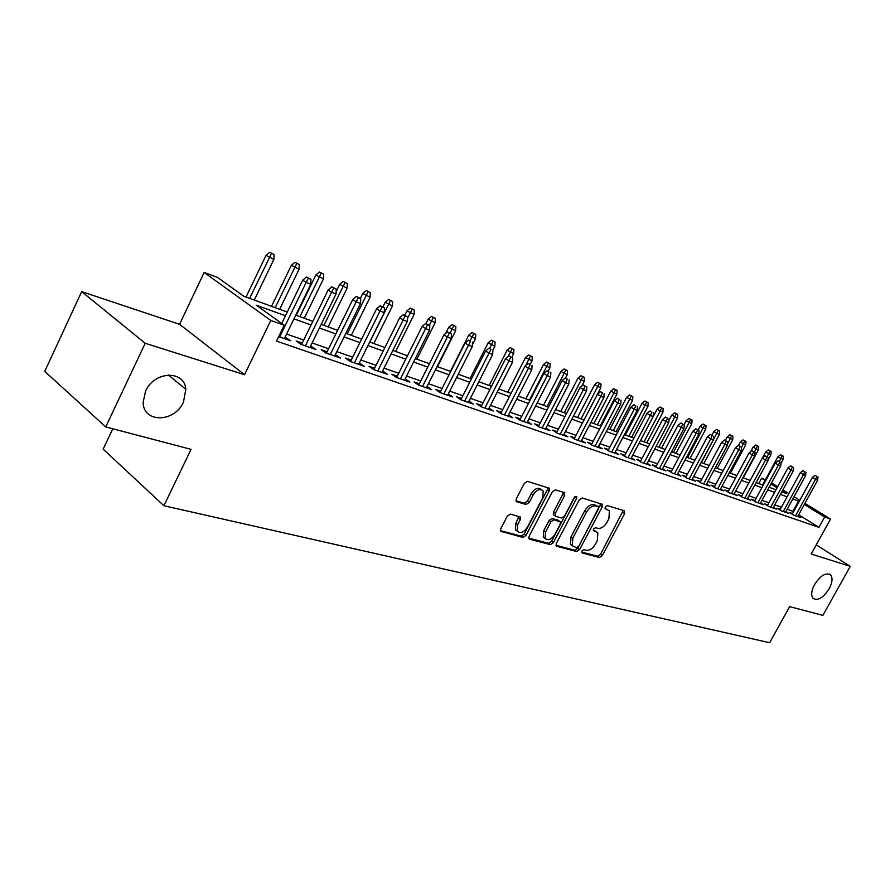 <?xml version="1.0" encoding="UTF-8"?>
<svg xmlns="http://www.w3.org/2000/svg" width="895" height="895" viewBox="0 0 895 895"><rect width="100%" height="100%" fill="white"/><g stroke="black" fill="none" stroke-linecap="round" stroke-linejoin="round"><path stroke-width="1.34" d="M581.918 551.029L582.197 552.987L599.493 557.518L602.324 555.616L624.643 513.607L624.307 510.776L607.257 505.597L605.244 506.917L605.121 508.673L609.417 510.776L608.891 518.72L607.011 522.266C604.282 526.752 601.216 528.766 597.826 528.33L595.578 527.692L593.553 529.023L593.43 530.724L596.07 531.641L594.269 530.366L597.86 532.905L597.289 540.636L595.421 544.16C592.691 548.624 589.626 550.671 586.203 550.28L583.943 549.687L581.918 551.029M183.475 402.079L185.824 389.325C184.672 369.915 154.287 370.843 145.583 391.126L143.155 402.213C143.055 423.257 174.738 422.686 183.475 402.079M829.162 588.798C832.395 582.511 832.876 577.89 830.582 574.903C825.85 572.274 820.502 575.496 814.551 584.569C811.351 590.778 810.859 595.365 813.063 598.341C817.806 601.093 823.165 597.905 829.162 588.798M510.497 514.066L507.342 516.079L500.752 528.788L500.54 531.194L522.881 537.436L525.969 535.445L549.239 490.852L549.407 488.29L527.479 481.353L524.336 483.334L516.314 498.783L516.135 501.289L516.851 501.838L526.092 504.489L529.213 502.509L533.151 494.924C536.765 489.643 540.11 488.312 543.198 490.952L542.762 497.765L527.423 527.177C523.687 532.581 520.275 533.867 517.209 531.037L517.735 524.559L520.297 519.637L520.487 517.176L510.497 514.066M105.733 426.915L44.75 371.38L81.669 291.625L145.203 343.277L105.733 426.915L191.071 449.346L163.897 505.731L769.655 642.722L789.647 606.631L822.897 615.368L850.25 566.356L811.206 554.005L830.526 519.078L824.664 516.997L818.936 527.356L276.521 341.107L284.23 325.232L270.793 320.466L204.161 272.46L217.451 277.372L243.72 296.2L287.273 312.042M145.203 343.277L244.548 374.714L270.793 320.466M556.332 543.466L556.779 546.319L576.693 551.544L579.602 549.608L602.212 506.839L602.369 504.321L582.197 497.978L579.233 499.902L556.332 543.466M528.71 538.108L548.534 543.31L550.324 544.63L529.605 539.204M563.212 492.205L562.832 494.219L564.667 495.506L564.219 492.518L555.392 489.833L552.338 491.78L529.102 536.273L528.911 538.678M564.667 495.506L555.28 513.428L555.739 516.37L561.534 518.015L564.532 516.068L574.254 497.553L576.749 496.49L576.637 498.269L553.323 542.672L550.324 544.63M850.25 566.356L816.251 544.876M792.556 513.54L789.323 512.41L793.664 515.117L800.913 517.634L798.071 515.856M780.295 509.277L776.994 508.125L781.357 510.855L788.775 513.417L785.866 511.616M767.753 504.914L764.386 503.74L768.771 506.492L776.357 509.121L773.392 507.264M754.921 500.45L751.498 499.265L755.895 502.028L763.659 504.713L760.638 502.822M741.798 495.886L738.308 494.678L742.727 497.463L750.67 500.215L747.593 498.28M728.373 491.221L724.816 489.99L729.246 492.798L737.379 495.606L734.247 493.637M714.635 486.444L710.999 485.179L715.452 488.01L723.775 490.896L720.587 488.871M700.561 481.555L696.858 480.268L701.333 483.121L709.847 486.075L706.602 484.005M686.163 476.543L682.382 475.234L686.868 478.109L695.594 481.13L692.282 479.015M671.407 471.419L667.547 470.076L672.055 472.974L680.983 476.062L677.604 473.902M656.281 466.161L652.343 464.796L656.863 467.705L666.025 470.882L662.58 468.667M640.786 460.768L636.759 459.37L641.301 462.312L650.687 465.568L647.163 463.297M624.9 455.253L620.783 453.821L625.337 456.786L634.958 460.119L631.367 457.781M608.6 449.581L604.405 448.126L608.969 451.102L618.837 454.526L615.167 452.143M591.886 443.775L587.59 442.275L592.166 445.285L602.301 448.798L598.554 446.348M574.724 437.812L570.339 436.279L574.926 439.311L585.33 442.913L581.493 440.396M557.115 431.681L552.618 430.126L557.227 433.18L567.9 436.872L563.984 434.288M539.025 425.393L534.427 423.794L539.036 426.87L550.011 430.674L546.006 428.023M520.442 418.938L515.733 417.294L520.353 420.393L531.63 424.308L527.535 421.567M501.334 412.293L496.524 410.615L501.155 413.747L512.734 417.752L508.561 414.944M481.7 405.469L476.767 403.757L481.409 406.901L493.324 411.029L489.039 408.131M461.507 398.443L456.45 396.686L461.093 399.864L473.354 404.104L468.969 401.128M440.732 391.227L435.541 389.426L440.195 392.614L452.803 396.988L448.317 393.912M419.341 383.787L414.027 381.941L418.67 385.152L431.658 389.661L427.06 386.495M397.313 376.135L391.853 374.233L396.507 377.477L409.876 382.109L405.166 378.865M374.625 368.237L369.02 366.29L373.662 369.557L387.445 374.334L382.601 371.011M351.232 360.114L345.481 358.112L350.124 361.401L364.332 366.323L359.342 362.934M327.111 351.724L321.204 349.676L325.836 352.988L340.503 358.067L335.356 354.588M302.23 343.076L296.156 340.961L300.776 344.295L315.913 349.542L310.621 345.985M818.936 527.356L798.676 514.759M793.608 511.616L787.197 509.188M781.436 507.174L774.723 504.836M768.906 502.789L761.981 500.372M756.085 498.314L748.936 495.808M742.973 493.727L735.6 491.142M729.559 489.028L721.941 486.365M715.832 484.229L707.967 481.476M701.769 479.306L693.647 476.464M687.382 474.272L678.981 471.329M672.637 469.114L663.956 466.071M657.523 463.823L648.551 460.69M642.039 458.408L632.765 455.163M626.164 452.848L616.565 449.491M609.875 447.153L599.952 443.685M593.172 441.313L582.902 437.711M576.022 435.306L565.394 431.591M558.424 429.152L547.416 425.304M540.345 422.832L528.945 418.838M521.774 416.332L509.971 412.192M502.688 409.653L490.449 405.368M483.076 402.784L470.378 398.342M462.894 395.724L449.737 391.126M442.119 388.464L428.481 383.686M420.751 380.979L406.587 376.023M398.734 373.282L384.033 368.136M376.057 365.35L360.786 360.003M352.686 357.172L336.822 351.612M328.577 348.737L312.098 342.964M303.718 340.033L286.568 334.036M278.681 336.643L290.528 340.749L285.08 337.113M112.804 428.772L103.171 449.156L163.897 505.731M244.548 374.714L179.559 324.303L81.669 291.625M179.559 324.303L204.161 272.46M758.759 483.513L761.6 478.266L765.438 479.686M285.471 315.756L256.339 305.251L284.23 325.232M799.235 501.379L792.836 498.907M787.097 496.837L780.418 494.42M774.611 492.328L767.72 489.833M761.846 487.719L754.731 485.146M748.791 483.009L741.44 480.346M735.433 478.176L727.836 475.446M721.75 473.242L713.908 470.412M707.744 468.186L699.644 465.266M693.412 463.017L685.044 459.996M678.723 457.714L670.064 454.593M663.665 452.277L654.726 449.055M648.237 446.706L638.996 443.372M632.418 441L622.853 437.543M616.196 435.138L606.307 431.569M599.549 429.13L589.313 425.438M582.466 422.966L571.871 419.14M564.924 416.634L553.96 412.673M546.912 410.134L535.557 406.028M528.408 403.455L516.639 399.204M509.389 396.586L497.195 392.189M489.833 389.526L477.192 384.962M469.718 382.266L456.607 377.533M449.022 374.804L435.417 369.892M427.72 367.107L413.602 362.016M405.782 359.186L391.126 353.894M383.172 351.03L367.957 345.537M359.88 342.617L344.06 336.912M335.849 333.947L319.414 328.006M311.057 324.997L293.963 318.821M824.664 516.997L804.314 504.5M771.512 482.886L777.699 486.679M782.901 489.867L788.898 493.548M794.044 496.703L799.85 500.26M804.929 503.37L830.526 519.078M781.805 491.892L786.66 493.66L782.297 490.975M777.095 487.786L770.908 483.982M765.057 480.391L761.6 478.266M295.764 315.13L312.847 321.339M321.193 324.37L337.616 330.344M345.828 333.332L361.625 339.082M369.702 342.013L384.906 347.54M392.849 350.437L407.493 355.762M415.314 358.604L429.421 363.728M437.118 366.536L450.7 371.47M458.285 374.233L471.385 378.999M478.847 381.706L491.478 386.304M498.828 388.978L511.023 393.408M518.261 396.049L530.019 400.322M537.157 402.918L548.512 407.046M555.549 409.608L566.513 413.591M573.449 416.108L584.032 419.968M590.879 422.451L601.104 426.165M607.85 428.627L617.729 432.218M624.386 434.634L633.94 438.114M640.507 440.508L649.748 443.864M656.225 446.225L665.164 449.469M671.552 451.796L680.2 454.94M686.51 457.233L694.878 460.276M701.109 462.547L709.198 465.489M715.362 467.727L723.194 470.569M729.268 472.784L736.853 475.547M742.861 477.729L750.2 480.402M756.141 482.562L763.256 485.146M769.118 487.272L776.01 489.778M792.97 511.213L798.586 500.976M405.234 378.887L404.54 380.263M382.803 371.089L382.109 372.488M359.689 363.057L358.984 364.478M335.86 354.767L335.155 356.21M311.281 346.22L310.565 347.696M285.919 337.404L285.192 338.903M593.251 530.086L594.269 530.366M604.942 508.058L605.915 508.349M581.627 552.014L597.703 556.231L600.545 554.341L623.222 510.452M555.929 545.256L574.903 550.246L577.812 548.322L600.78 503.628M576.615 547.74L578.662 546.386L598.52 508.774L598.643 507.017L595.869 506.033C592.412 505.53 589.29 507.566 586.505 512.13L572.856 538.029L572.241 545.681L576.615 547.74M596.808 505.753L598.263 506.749M572.297 545.771L570.451 544.384L571.055 536.731L584.681 510.866C587.467 506.301 590.588 504.265 594.045 504.769L596.439 505.496M562.832 494.219L553.457 512.13L553.289 514.603L553.949 515.084M548.534 543.31L551.533 541.352L574.97 496.647M545.581 531.954L545.055 538.398C548.02 540.994 551.298 539.685 554.878 534.46L560.192 524.336L560.371 521.886L553.938 519.794L550.917 521.751L545.581 531.954L543.768 530.634L543.254 537.078L545.066 538.398L543.254 537.078M558.547 520.566L559.744 521.427M543.768 530.634L549.105 520.442L552.125 518.485L557.932 520.129M517.276 531.16L515.397 529.695L515.923 523.228L518.865 516.381M541.341 489.621C538.242 487.037 534.897 488.368 531.317 493.626L533.151 494.924M515.934 500.786L524.269 503.18L527.379 501.2L531.317 493.626M500.361 530.657L521.091 536.105L524.168 534.114L547.404 489.565L547.785 487.518M783.382 456.271L780.474 454.783L783.382 456.271L783.091 459.538L777.856 456.853L762.596 484.911M782.174 455.79L779.4 461.473M783.091 459.538L780.988 463.397M777.856 456.853L780.474 454.783M816.788 476.397L815.032 475.346L816.788 476.397L815.524 479.351L817.672 480.179L797.702 516.516M795.521 515.766L815.524 479.351L812.358 477.46L792.198 514.2M815.032 475.346L812.358 477.46M817.672 480.179L817.985 476.856M771.188 451.438L768.257 449.939L771.188 451.438L770.897 454.75L765.617 452.031L762.35 458.05M769.957 450.946L767.093 456.797M770.897 454.75L767.955 460.164M765.617 452.031L768.257 449.939M758.736 446.504L755.76 444.983L758.736 446.504L758.445 449.849L753.098 447.108L750.581 451.751M757.472 446.001L754.519 452.02M758.445 449.849L743.264 477.874M753.098 447.108L755.76 444.983M745.994 441.459L742.995 439.915L745.994 441.459L745.714 444.837L740.299 442.074L738.453 445.475M744.707 440.944L741.507 447.41M745.714 444.837L730.398 473.198M740.299 442.074L742.995 439.915M732.971 436.301L729.928 434.746L732.971 436.301L732.692 439.725L727.21 436.917L725.353 440.362M731.651 435.775L727.545 443.931M732.692 439.725L717.242 468.409M727.21 436.917L729.928 434.746M804.739 471.699L802.96 470.636L804.739 471.699L803.453 474.686L805.645 475.525L785.497 512.287M783.27 511.515L803.453 474.686L800.264 472.773L779.914 509.949M802.96 470.636L800.264 472.773M805.645 475.525L805.947 472.168M792.399 466.888L790.621 465.825L792.399 466.888L791.09 469.909L793.339 470.77L773.023 507.957M770.74 507.174L791.09 469.909L787.902 467.984L767.362 505.608M790.621 465.825L787.902 467.984M793.339 470.77L793.652 467.38M779.791 461.977L778.001 460.903L779.791 461.977L778.46 465.02L780.753 465.915L760.258 503.538M757.931 502.733L778.46 465.02L775.249 463.095L754.53 501.166M778.001 460.903L775.249 463.095M780.753 465.915L781.066 462.469M766.892 456.942L765.091 455.868L766.892 456.942L765.538 460.03L767.888 460.936L747.202 499.018M744.819 498.191L765.538 460.03L762.316 458.083L741.396 496.624M765.091 455.868L762.316 458.083M767.888 460.936L768.19 457.457M719.658 431.021L716.571 429.443L719.658 431.021L719.367 434.489L713.818 431.647L711.939 435.16M718.305 430.484L701.333 462.625M719.367 434.489L703.783 463.52M713.818 431.647L716.571 429.443M753.691 451.796L751.889 450.711L753.691 451.796L752.315 454.917L754.72 455.846L733.844 494.387M731.405 493.537L752.315 454.917L749.07 452.948L727.971 491.981M751.889 450.711L749.07 452.948M754.72 455.846L755.022 452.322M706.021 425.628L702.899 424.029L706.021 425.628L705.741 429.13L700.125 426.255L698.156 429.947M704.645 425.08L687.517 457.602M705.741 429.13L690.023 458.508M700.125 426.255L702.899 424.029M692.081 420.102L688.915 418.48L692.081 420.102L691.79 423.648L686.107 420.739L684.048 424.61M690.66 419.542L673.364 452.456M691.79 423.648L675.938 453.385M686.107 420.739L688.915 418.48M677.795 414.441L674.595 412.808L677.795 414.441L677.515 418.032L671.753 415.09L668.923 420.426M676.351 413.87L658.888 447.187M677.515 418.032L661.517 448.149M671.753 415.09L674.595 412.808M663.173 408.646L659.939 406.99L663.173 408.646L662.893 412.293L657.064 409.306L640.563 440.519M661.696 408.064L644.064 441.794M662.893 412.293L646.761 442.779M657.064 409.306L659.939 406.99M648.204 402.716L644.915 401.038L648.204 402.716L647.924 406.397L642.017 403.376L625.359 434.992M646.682 402.112L628.872 436.268M647.924 406.397L631.635 437.275M642.017 403.376L644.915 401.038M740.176 446.527L738.364 445.442L740.176 446.527L738.767 449.682L741.228 450.632L720.173 489.643M717.678 488.782L738.767 449.682L735.522 447.701L714.21 487.227M738.364 445.442L735.522 447.701M741.228 450.632L741.541 447.064M726.337 441.134L724.514 440.038L726.337 441.134L724.905 444.323L727.434 445.296L706.177 484.799M703.615 483.915L724.905 444.323L721.638 442.331L700.136 482.36M724.514 440.038L721.638 442.331M727.434 445.296L727.736 441.683M712.163 435.608L710.339 434.5L712.163 435.608L710.708 438.83L713.293 439.825L691.835 479.832M689.228 478.926L710.708 438.83L707.43 436.827L685.715 477.371M710.339 434.5L707.43 436.827M713.293 439.825L713.595 436.167M697.641 429.958L695.807 428.839L697.641 429.958L696.165 433.202L698.805 434.232L677.157 474.742M674.472 473.813L696.165 433.202L692.864 431.189L670.948 472.269M695.807 428.839L692.864 431.189M698.805 434.232L699.107 430.529M682.762 424.152L680.916 423.033L682.762 424.152L681.263 427.441L683.97 428.492L662.11 469.528M659.369 468.577L681.263 427.441L677.951 425.416L655.822 467.033M680.916 423.033L677.951 425.416M683.97 428.492L684.261 424.745M632.854 396.642L629.532 394.941L632.854 396.642L632.586 400.367L626.601 397.313L609.797 429.331M631.299 396.026L613.321 430.618M632.586 400.367L616.152 431.647M626.601 397.313L629.532 394.941M667.502 418.211L665.656 417.081L667.502 418.211L665.981 421.534L668.755 422.608L646.693 464.181M643.874 463.207L665.981 421.534L662.658 419.498L640.305 461.675M665.656 417.081L662.658 419.498M668.755 422.608L669.046 418.804M617.136 390.41L613.769 388.687L617.136 390.41L616.868 394.192L610.804 391.093L593.844 423.525M615.536 389.784L597.379 424.812M616.868 394.192L600.276 425.875M610.804 391.093L613.769 388.687M651.862 412.114L650.016 410.973L651.862 412.114L650.307 415.481L653.16 416.578L630.885 458.699M627.999 457.703L650.307 415.481L646.973 413.423L624.408 456.17M650.016 410.973L646.973 413.423M653.16 416.578L653.451 412.729M601.015 384.022L597.603 382.277L601.015 384.022L600.746 387.859L594.604 384.716L577.488 417.585M599.381 383.373L581.034 418.871M600.746 387.859L584.01 419.956M594.604 384.716L597.603 382.277M635.819 405.86L633.962 404.708L635.819 405.86L634.231 409.261L637.162 410.391L614.675 453.083M611.71 452.053L634.231 409.261L630.885 407.191L608.097 450.543M633.962 404.708L630.885 407.191M637.162 410.391L637.441 406.487M584.48 377.477L581.023 375.71L584.48 377.477L584.222 381.359L577.991 378.171L560.717 411.487M582.813 376.817L564.275 412.774M584.222 381.359L581.728 386.148M577.991 378.171L581.023 375.71M619.362 399.438L617.494 398.286L619.362 399.438L617.74 402.884L620.738 404.048L598.039 447.321M594.996 446.269L617.74 402.884L614.384 400.803L591.36 444.759M617.494 398.286L614.384 400.803M620.738 404.048L621.029 400.087M567.531 370.765L564.018 368.964L567.531 370.765L567.262 374.692L560.952 371.47L543.511 405.222M565.808 370.082L547.08 406.52M567.262 374.692L565.55 378.026M560.952 371.47L564.018 368.964M602.469 392.86L600.59 391.697L602.469 392.86L600.813 396.34L603.89 397.537L580.967 441.403M577.846 440.329L600.813 396.34L597.446 394.247L574.187 438.83M600.59 391.697L597.446 394.247M603.89 397.537L604.17 393.52M550.123 363.862L546.565 362.05L550.123 363.862L549.866 367.856L543.466 364.578L525.857 398.812M548.366 363.169L529.437 400.11M549.866 367.856L548.132 371.224M543.466 364.578L546.565 362.05M585.117 386.092L583.238 384.928L585.117 386.092L583.428 389.627L586.594 390.846L563.447 435.328M560.248 434.22L583.428 389.627L580.061 387.513L556.567 432.732M583.238 384.928L580.061 387.513M586.594 390.846L586.874 386.774M532.268 356.792L528.654 354.946L532.268 356.792L532.01 360.83L525.51 357.519L507.745 392.223M530.455 356.076L525.622 365.652M532.01 360.83L530.254 364.265M525.51 357.519L528.654 354.946M513.92 349.52L510.262 347.652L513.92 349.52L513.674 353.626L507.085 350.258L489.14 385.454M512.063 348.793L508.159 356.557M513.674 353.626L511.806 357.284M507.085 350.258L510.262 347.652M495.08 342.058L491.366 340.167L495.08 342.058L494.845 346.22L488.155 342.807L470.043 378.507M493.179 341.308L489.61 348.401M494.845 346.22L492.865 350.124M488.155 342.807L491.366 340.167M475.726 334.394L471.956 332.47L475.726 334.394L475.491 338.612L468.7 335.155L450.409 371.369M473.757 333.611L470.143 340.805M475.491 338.612L472.347 344.832M468.7 335.155L471.956 332.47M455.823 326.507L451.997 324.549L455.823 326.507L455.589 330.792L448.697 327.279L445.598 333.443M453.799 325.713L450.073 333.108M455.589 330.792L437.521 366.681M448.697 327.279L451.997 324.549M435.362 318.396L431.468 316.416L435.362 318.396L435.127 322.748L428.134 319.179L425.942 323.565M433.281 317.58L429.387 325.288M435.127 322.748L416.891 359.175M428.134 319.179L431.468 316.416M414.307 310.062L410.357 308.048L414.307 310.062L414.083 314.481L406.979 310.856L404.764 315.297M412.17 309.211L407.393 318.665M414.083 314.481L395.657 351.455M406.979 310.856L410.357 308.048M392.636 301.481L388.62 299.433L392.636 301.481L392.424 305.956L385.197 302.275L382.926 306.873M390.433 300.608L369.814 342.058M392.424 305.956L373.808 343.512M385.197 302.275L388.62 299.433M370.317 292.631L366.245 290.562L370.317 292.631L370.116 297.196L362.777 293.459L360.361 298.382M368.058 291.736L347.204 333.835M370.116 297.196L351.321 335.323M362.777 293.459L366.245 290.562M347.338 283.536L343.199 281.422L347.338 283.536L347.137 288.156L339.686 284.364L336.151 291.58M345 282.607L323.912 325.366M347.137 288.156L328.152 326.899M339.686 284.364L343.199 281.422M323.654 274.15L319.437 272.002L323.654 274.15L323.464 278.848L315.879 274.989L296.279 315.308M321.249 273.199L299.914 316.629M323.464 278.848L304.289 318.228M315.879 274.989L319.437 272.002M299.232 264.472L294.947 262.291L299.232 264.472L299.053 269.261L291.345 265.334L271.543 306.314M296.748 263.488L275.168 307.634M299.053 269.261L279.676 309.278M291.345 265.334L294.947 262.291M274.049 254.493L269.686 252.278L274.049 254.493L273.87 259.36L266.039 255.366L246.035 297.039M271.487 253.486L249.649 298.348M273.87 259.36L254.303 300.049M266.039 255.366L269.686 252.278M567.296 379.144L565.416 377.97L567.296 379.144L565.573 382.724L568.828 383.977L545.447 429.097M542.157 427.955L565.573 382.724L562.194 380.599L538.454 426.49M565.416 377.97L562.194 380.599M568.828 383.977L569.097 379.849M548.982 372.007L547.102 370.821L548.982 372.007L547.225 375.631L550.57 376.918L526.965 422.686M523.586 421.511L547.225 375.631L543.836 373.483L519.861 420.068M547.102 370.821L543.836 373.483M550.57 376.918L550.839 372.734M530.164 364.679L528.274 363.482L530.164 364.679L528.374 368.337L531.809 369.669L507.957 416.108M504.489 414.9L528.374 368.337L524.973 366.178L500.741 413.468M528.274 363.482L524.973 366.178M531.809 369.669L532.066 365.417M510.81 357.127L508.919 355.93L510.81 357.127L508.986 360.842L512.511 362.206L488.424 409.328M484.855 408.098L508.986 360.842L505.574 358.671L481.085 406.677M508.919 355.93L505.574 358.671M512.511 362.206L512.768 357.899M490.907 349.374L489.006 348.166L490.907 349.374L489.028 353.133L492.664 354.532L468.342 402.37M464.662 401.094L489.028 353.133L485.627 350.941L460.869 399.707M489.006 348.166L485.627 350.941M492.664 354.532L492.921 350.158M470.412 341.387L468.521 340.167L470.412 341.387L468.499 345.19L472.247 346.645L447.668 395.21M443.886 393.889L468.499 345.19L465.087 342.998L440.071 392.536M468.521 340.167L465.087 342.998M472.247 346.645L472.493 342.192M449.324 333.164L451.46 334.003L447.422 331.944L449.324 333.164L447.366 337.023L451.214 338.511L426.389 387.837M422.496 386.483L447.366 337.023L443.954 334.808L418.659 385.152M447.422 331.944L443.954 334.808M451.214 338.511L451.46 334.003M427.597 324.695L429.801 325.556L425.696 323.464L427.597 324.695L425.595 328.61L429.566 330.143L404.473 380.241M400.468 378.842L425.595 328.61L422.171 326.384L396.619 377.511M425.696 323.464L422.171 326.384M429.566 330.143L429.801 325.556M405.211 315.969L407.482 316.852L403.309 314.727L405.211 315.969L403.164 319.94L407.247 321.518L381.908 372.421M377.768 370.978L403.164 319.94L399.741 317.691L373.92 369.646M403.309 314.727L399.741 317.691M407.247 321.518L407.482 316.852M382.131 306.974L384.47 307.891L380.23 305.732L382.131 306.974L380.039 310.99L384.246 312.623L358.638 364.354M354.375 362.878L380.039 310.99L376.616 308.741L350.527 361.535M380.23 305.732L376.616 308.741M384.246 312.623L384.47 307.891M358.324 297.699L360.741 298.639L356.423 296.446L358.324 297.699L356.176 301.772L360.528 303.45L334.652 356.042M330.244 354.509L356.176 301.772L352.764 299.501L326.395 353.178M356.423 296.446L352.764 299.501M360.528 303.45L360.741 298.639M333.768 288.123L336.263 289.096L331.866 286.859L333.768 288.123L331.564 292.251L336.05 293.996L309.894 347.461M305.363 345.884L331.564 292.251L328.152 289.969L301.514 344.553M331.866 286.859L328.152 289.969M336.05 293.996L336.263 289.096M308.406 278.244L310.979 279.24L306.515 276.969L308.406 278.244L306.146 282.428L310.789 284.218L284.353 338.612M279.665 336.979L306.146 282.428L302.745 280.135L281.735 323.453M306.515 276.969L302.745 280.135M310.789 284.218L310.979 279.24M622.819 512.365L624.643 513.607M600.545 554.341L602.324 555.616M597.703 556.231L599.493 557.518M600.388 505.574L602.212 506.839M577.812 548.322L579.602 549.608M574.903 550.246L576.693 551.544M556.142 545.849L556.779 546.319M594.045 504.769L595.869 506.033M584.681 510.866L586.505 512.13M571.055 536.731L572.856 538.029M553.457 512.13L555.28 513.428M574.814 496.993L576.637 498.269M551.533 541.352L553.323 542.672M552.125 518.485L553.938 519.794M549.105 520.442L550.917 521.751M518.485 518.306L520.297 519.637M515.923 523.228L517.735 524.559M527.379 501.2L529.213 502.509M524.269 503.18L526.092 504.489M516.169 501.357L516.851 501.838M547.404 489.565L549.239 490.852M524.168 534.114L525.969 535.445M521.091 536.105L522.881 537.436M500.562 531.227L501.301 531.787M168.372 374.96L185.824 389.325M829.206 574.019L830.582 574.903M601.809 503.941L602.369 504.321M570.451 544.384L572.241 545.681M564.163 492.496L564.823 492.955M553.289 514.603L555.101 515.9M519.726 516.616L520.487 517.176M515.397 529.695L517.209 531.037M548.702 487.797L549.407 488.29"/></g></svg>
